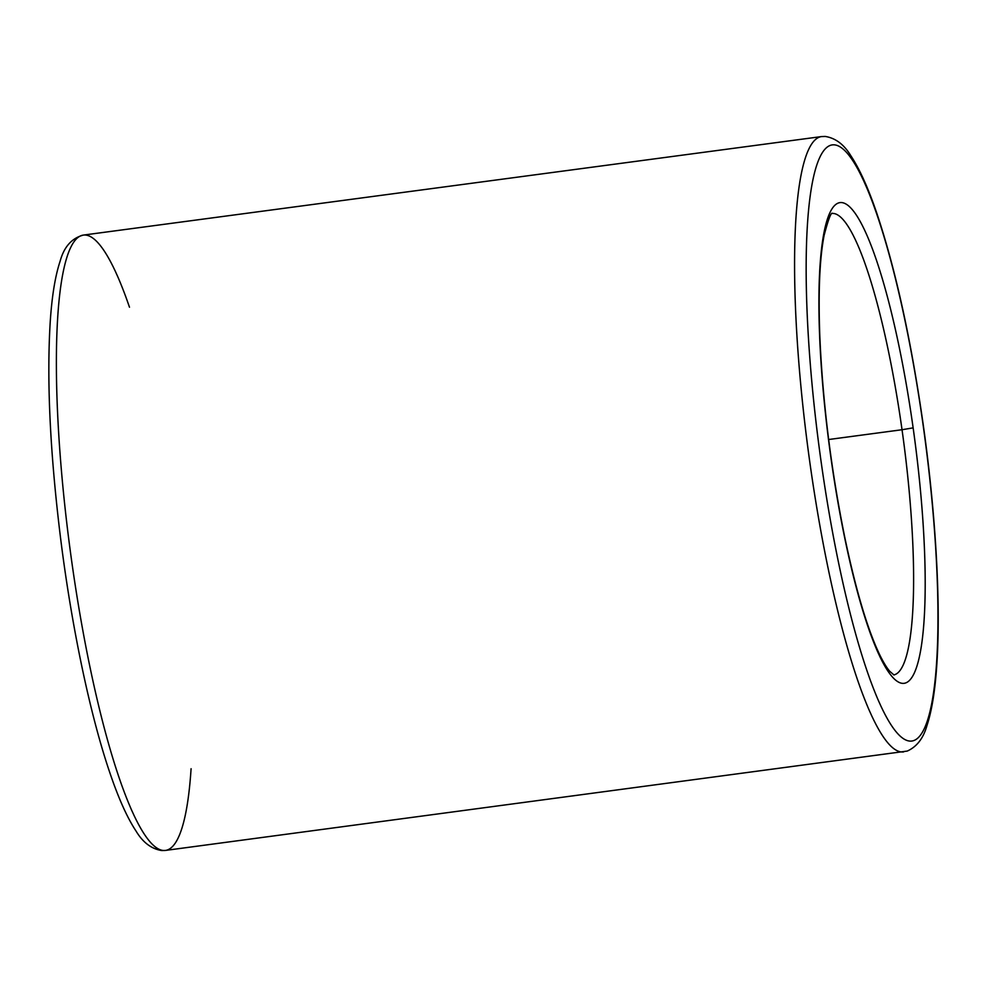 <?xml version="1.0" encoding="UTF-8"?>
<svg xmlns="http://www.w3.org/2000/svg" width="987" height="987" viewBox="0 0 987 987"><rect width="100%" height="100%" fill="white"/><g stroke="black" fill="none" stroke-linecap="round" stroke-linejoin="round"><path stroke-width="1.48" d="M828.648 439.523L902.032 429.727A232.796 41.047 82.4 0 0 832.214 213.451A232.796 41.047 -97.6 0 1 902.032 429.727L828.648 439.523M893.803 674.923A232.796 41.047 82.4 0 0 902.032 429.727A232.796 41.047 -97.6 0 1 893.803 674.923M913.135 427.864A242.494 42.749 82.4 0 0 822.319 242.728A242.494 42.749 82.4 0 0 880.725 658.341A242.494 42.749 82.4 0 0 913.135 427.864L902.032 429.727L913.135 427.864A242.494 42.749 -97.6 0 1 880.725 658.341A242.494 42.749 -97.6 0 1 822.319 242.728A242.494 42.749 -97.6 0 1 913.135 427.864M923.005 424.237A300.69 53.014 82.4 0 0 810.376 194.673A300.69 53.014 82.4 0 0 882.797 710.035A300.69 53.014 82.4 0 0 923.005 424.237A300.69 53.014 -97.6 0 1 882.797 710.035A300.69 53.014 -97.6 0 1 810.376 194.673A300.69 53.014 -97.6 0 1 923.005 424.237L923.005 424.237M83.34 235.091L821.529 136.576A310.399 54.729 82.4 0 0 808.353 451.478A310.399 54.729 82.4 0 0 903.66 751.909A310.399 54.729 -97.6 0 1 808.353 451.478A310.399 54.729 -97.6 0 1 821.529 136.576L825.206 136.44C835.57 138.069 844.144 144.558 850.942 155.909C859.64 169.061 868.252 188.135 876.764 213.118C895.567 269.229 911.026 339.577 923.141 424.139C935.688 512.833 940.895 602.995 936.885 663.56C935.22 689.901 931.913 710.554 926.966 725.531C923.388 738.276 916.8 746.789 907.238 751.07L165.471 850.424A310.399 54.729 -97.6 0 1 70.163 550.006A310.399 54.729 -97.6 0 1 83.34 235.091A310.399 54.729 82.4 0 0 70.163 550.006A310.399 54.729 82.4 0 0 165.471 850.424L161.794 850.56C151.43 848.931 142.856 842.442 136.058 831.091C127.36 817.939 118.748 798.865 110.236 773.882C90.273 715.933 71.496 626.338 60.38 536.595C50.041 452.058 46.66 380.538 50.214 322.033C51.904 296.236 55.21 275.978 60.108 261.259C63.995 246.91 71.743 238.188 83.34 235.091A310.399 54.729 -97.6 0 1 129.482 307.216M191.083 768.725A310.399 54.729 -97.6 0 1 165.471 850.424M894 675.009L889.768 671.32C886.98 668.113 883.821 663.005 880.281 655.973C867.832 630.471 855.963 590.757 844.675 536.842C831.128 469.787 822.874 403.498 819.889 337.973C818.149 293.114 819.555 258.915 824.12 235.362C828.253 219.645 831.005 212.304 832.386 213.315"/></g></svg>
